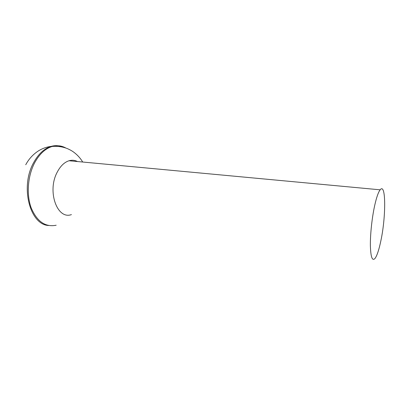 <?xml version="1.0" encoding="UTF-8"?>
<svg xmlns="http://www.w3.org/2000/svg" width="405" height="405" viewBox="0 0 405 405"><rect width="100%" height="100%" fill="white"/><g stroke="black" fill="none" stroke-linecap="round" stroke-linejoin="round"><path stroke-width="0.61" d="M71.417 214.609C57.221 219.966 46.808 191.221 57.252 172.11C60.456 166.01 64.385 162.223 69.032 160.75C71.989 159.904 74.793 160.162 77.451 161.534M374.671 205.578C376.513 197.367 378.346 192.117 380.163 189.818C386.061 182.113 386.081 216.958 380.781 241.183C378.933 249.966 377.009 255.717 375.01 258.446C372.256 261.387 370.712 257.059 370.373 245.47C370.231 234.191 372.008 217.662 374.671 205.578M76.008 161.403L75.745 160.815M63.646 147.324C59.712 145.476 55.556 145.157 51.192 146.377C44.322 148.468 38.49 153.859 33.691 162.547C19.88 186.705 29.965 224.841 48.62 225.499M56.173 225.231C45.355 227.382 37.017 221.57 31.155 207.8C26.274 194.461 27.732 175.76 34.724 162.648C39.518 153.951 45.345 148.554 52.205 146.458C57.014 145.127 61.54 145.638 65.777 147.987M82.701 162.025C80.509 158.365 77.664 155.186 74.171 152.498C72.328 151.065 69.974 149.728 67.114 148.498C62.405 146.696 57.439 146.018 52.205 146.458L51.192 146.377C46.747 146.924 42.581 148.367 38.698 150.716C33.18 154.229 28.861 158.912 25.738 164.754M69.032 160.75L380.163 189.818"/></g></svg>
